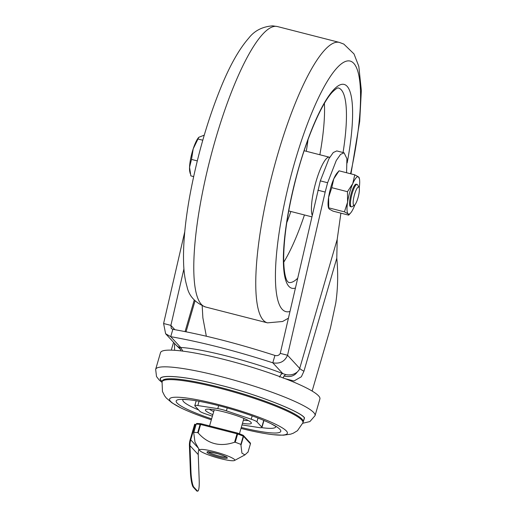 <?xml version="1.0" encoding="UTF-8"?>
<svg xmlns="http://www.w3.org/2000/svg" width="517" height="517" viewBox="0 0 517 517"><rect width="100%" height="100%" fill="white"/><g stroke="black" fill="none" stroke-linecap="round" stroke-linejoin="round"><path stroke-width="0.78" d="M190.379 471.342L190.947 471.304L189.991 445.667A18.606 17.953 -42.7 0 1 190.715 439.844L195.213 424.36L194.663 424.218L190.166 439.702A19.187 18.509 -42.7 0 0 189.416 445.712L190.379 471.342A13.513 2.262 85.9 0 0 193.28 487.169L196.718 490.898A13.513 2.262 85.9 0 0 197.203 491.15L197.772 491.111A13.513 2.262 85.9 0 0 199.2 480.241L198.244 454.605A18.606 17.953 -42.7 0 1 198.89 449.047M190.947 471.304A13.513 2.262 85.9 0 0 193.849 487.13L197.287 490.853A13.513 2.262 85.9 0 0 197.772 491.111M195.213 424.36L195.885 425.09M193.778 432.419L196.156 424.153L193.862 432.386A31.847 4.433 -163.8 0 1 197.694 432.632L198.166 432.929C207.97 444.051 220.106 447.16 234.576 442.248L235.241 442.242A31.847 4.433 -163.8 0 1 240.857 444.42L241.937 453.163L244.948 454.882L247.94 452.091M199.633 450.365A18.334 2.553 16.2 0 1 217.877 452.633A18.334 2.553 16.2 0 1 234.498 460.492A18.334 2.553 16.2 0 1 220.436 458.624A18.334 2.553 16.2 0 1 199.633 450.365L194.98 442.087L193.713 432.645M202.186 305.838L202.871 317.832L206.335 336.218M174.623 350.3L174.449 343.294M312.139 391.065L330.389 328.263L335.804 302.884C337.898 288.247 338.221 273.344 336.787 258.19L337.2 239.371L299.705 368.421L287.549 355.25C284.751 361.551 279.833 364.065 272.795 362.798C235.823 350.888 201.798 342.176 170.72 336.664L165.627 333.743L163.598 323.519L184.769 231.732M336.787 258.19L303.944 371.225L301.346 376.77L293.979 380.984L285.442 378.767M165.627 333.743L176.749 345.789L179.082 347.282L180.685 347.456C202.166 348.658 250.848 361.118 282.76 373.591L285.694 374.573C289.934 375.516 293.792 374.67 297.262 372.02L298.968 370.14L299.705 368.421A30.878 4.298 16.2 0 0 303.944 371.225M317.89 190.198L325.18 192.065L327.61 182.734L336.27 160.522L340.548 154.402L344.063 152.793L336.774 150.925L333.258 152.534L328.98 158.654L320.32 180.872L280.253 353.382C279.186 355.334 277.409 356.026 274.928 355.45C237.956 343.547 203.931 334.835 172.852 329.323L171.301 328.508L170.888 325.387L183.923 268.866M340.884 213.23L337.2 239.371M344.063 152.793L346.92 158.687L346.564 172.736M325.18 192.065L287.549 355.25L280.253 353.382M199.071 401.289L197.837 405.548A9.106 1.267 -163.8 0 0 194.793 405.632A9.106 1.267 -163.8 0 0 194.941 405.968L199.814 411.248A9.106 1.267 -163.8 0 0 205.52 413.871L212.39 416.191M197.837 405.548L217.78 408.637A9.106 1.267 -163.8 0 1 226.381 410.841L251.21 419.209A9.106 1.267 -163.8 0 1 256.917 421.833L261.789 427.113A9.106 1.267 -163.8 0 1 261.938 427.456A9.106 1.267 -163.8 0 1 258.894 427.54L242.008 424.922M242.479 423.294A23.931 3.328 -163.8 0 0 251.249 422.706A23.931 3.328 -163.8 0 0 224.1 411.926A23.931 3.328 -163.8 0 0 205.74 409.483A23.931 3.328 -163.8 0 0 212.83 414.679M213.721 411.61A21.229 2.953 16.2 0 1 209.437 409.186M248.289 420.476A21.229 2.953 16.2 0 1 243.371 420.231M198.606 409.936A48.359 6.727 16.2 0 1 183.192 399.389M275.697 426.267A48.359 6.727 16.2 0 1 261.705 427.643M211.615 418.848A54.472 7.581 16.2 0 1 188.595 399.725A54.472 7.581 16.2 0 1 270.953 423.649A54.472 7.581 16.2 0 1 241.271 427.462M211.337 419.798A61.336 8.537 16.2 0 1 180.64 407.758A61.336 8.537 16.2 0 1 190.288 398.549A61.336 8.537 16.2 0 1 270.158 421.749A61.336 8.537 16.2 0 1 273.37 434.7A61.336 8.537 16.2 0 1 240.993 428.419M155.656 369.345L160.509 352.646A82.991 11.548 16.2 0 1 243.423 364.705A82.991 11.548 16.2 0 1 319.9 398.95L315.047 415.655A82.991 11.548 16.2 0 0 238.57 381.41A82.991 11.548 16.2 0 0 155.656 369.345L156.509 376.544L159.262 380.092L161.957 382.354M163.598 323.519L170.888 325.387L174.843 329.672M182.844 351.133L180.685 347.456L170.72 336.664L172.852 329.323M279.632 377.139C280.408 374.935 281.455 373.752 282.76 373.591L272.795 362.798L274.928 355.45M354.921 204.764A19.303 4.298 -75.6 0 1 353.964 207.136A19.303 4.298 -75.6 0 1 350.604 212.998A19.303 4.298 -75.6 0 1 348.187 213.915A19.303 4.298 -75.6 0 1 347.579 202.192A19.303 4.298 -75.6 0 1 352.743 183.684A19.303 4.298 -75.6 0 1 358.514 176.898L354.759 174.836L339.062 170.817L337.142 172.962A19.303 4.298 104.4 0 0 333.782 178.83L331.765 187.677L328.618 197.339L328.728 207.834L328.579 208.28L328.353 207.304A19.303 4.298 104.4 0 1 328.618 197.339A19.303 4.298 104.4 0 1 333.782 178.83L339.062 170.817M352.051 206.69A11.581 2.579 -75.6 0 1 352.025 206.703A11.581 2.579 -75.6 0 1 351.373 206.858L350.481 206.626A11.581 2.579 -75.6 0 1 350.856 194.767A11.581 2.579 -75.6 0 1 356.226 184.188A11.581 2.579 -75.6 0 1 356.452 184.304M359.018 178.132L358.514 176.898A19.303 4.298 -75.6 0 1 359.399 178.656A19.303 4.298 -75.6 0 1 359.225 187.955M328.728 207.834L329.232 209.062L332.987 211.13L348.691 215.15L348.187 213.915L344.432 211.854L328.728 207.834M350.604 212.998L348.691 215.15M354.759 174.836L352.743 183.684L347.469 191.697L347.579 202.192L344.432 211.854M347.469 191.697L331.765 187.677M193.642 176.601L190.838 175.883L189.545 167.237A19.303 4.298 104.4 0 0 189.823 171.838L190.211 173.518M191.51 159.417L193.209 148.818A19.303 4.298 104.4 0 0 189.545 167.237L191.51 159.417L197.287 160.897M198.799 137.283L198.612 137.496A19.303 4.298 104.4 0 0 193.209 148.818L198.806 137.283L204.247 135.157M198.166 139.047L202.78 140.223M351.373 206.858A11.581 2.579 -75.6 0 1 351.747 194.999A11.581 2.579 -75.6 0 1 357.118 184.42A11.581 2.579 -75.6 0 1 357.615 184.86L359.011 187.367A9.442 2.1 -75.6 0 1 358.313 196.634A9.442 2.1 -75.6 0 1 354.475 205.165A9.442 2.1 -75.6 0 1 354.455 205.178A9.442 2.1 -75.6 0 1 354.229 195.633A9.442 2.1 -75.6 0 1 359.011 187.367M193.849 487.13L193.28 487.169M196.718 490.898L197.287 490.853M189.991 445.667L198.244 454.605M190.715 439.844L198.399 448.168M237.594 433.11A30.878 4.298 -163.8 0 1 242.919 435.172A0.963 0.595 112.5 0 1 243.016 435.198A0.963 0.595 112.5 0 1 243.255 436.154L243.559 436.322A0.963 0.931 -42.7 0 0 243.08 435.236M247.973 452.22L250.448 443.799A0.963 0.963 0 0 0 250.228 442.875A0.963 0.931 137.3 0 1 250.428 443.767L243.559 436.322L241.103 444.782M235.241 442.242L237.639 433.983A0.963 0.414 -70 0 0 237.536 433.078A0.963 0.414 -70 0 0 237.471 433.065L237.032 433.795L237.639 433.983A31.847 4.433 -163.8 0 1 243.255 436.154L240.857 444.42M248.018 452.149L250.415 443.825M201.016 423.727A0.963 0.75 96.2 0 0 200.092 424.373L200.622 424.476L198.166 432.929M234.576 442.248L237.032 433.795L200.622 424.476L201.035 423.727A0.963 0.963 0 0 0 200.9 423.701L197.08 423.462A0.963 0.86 -90 0 0 196.26 424.127A31.847 4.433 -163.8 0 1 200.092 424.373L197.694 432.632M250.228 442.875L243.358 435.437A0.963 0.963 0 0 0 243.016 435.198L237.536 433.078A0.963 0.963 0 0 0 237.445 433.046L201.035 423.727L237.413 433.052M196.583 423.636A0.963 0.931 -42.7 0 0 196.189 424.134M226.362 457.086A9.649 1.344 16.2 0 1 219.156 456.033A9.649 1.344 16.2 0 1 208.332 451.852M219.059 457.131A10.618 1.48 16.2 0 1 207.537 451.839A10.618 1.48 16.2 0 1 224.901 456.285A10.618 1.48 16.2 0 1 219.059 457.131M304.138 150.731L329.342 157.187A31.072 6.921 104.4 0 0 316.32 180.536A31.072 6.921 104.4 0 0 312.145 215.124M350.965 173.861L359.709 121.308L361.344 90.475L358.811 66.35L354.003 53.93L343.805 44.081L339.307 42.388A144.754 32.248 104.4 0 0 272.789 172.226A144.754 32.248 104.4 0 0 266.462 322.498A144.754 32.248 104.4 0 0 267.509 322.854L282.586 321.496L288.363 318.226M350.578 173.764A129.315 28.803 104.4 0 0 347.314 60.961A129.315 28.803 104.4 0 0 289.145 182.934A129.315 28.803 104.4 0 0 284.983 311.312A129.315 28.803 104.4 0 0 289.927 311.46M277.332 26.522L272.582 25.85C262.332 26.664 254.377 30.774 248.716 38.168C239.339 48.85 230.278 64.767 221.522 85.932C207.718 119.55 197.132 156.263 189.765 196.066C185.034 222.394 182.986 244.851 183.613 263.444C183.903 272.259 185.034 279.988 187.012 286.625C188.873 295.879 195.045 302.671 205.533 306.988A144.754 32.248 -75.6 0 1 204.486 306.633A144.754 32.248 -75.6 0 1 210.813 156.36A144.754 32.248 -75.6 0 1 277.332 26.522L339.307 42.388M283.736 262.184A100.363 22.354 104.4 0 0 304.448 214.962M319.861 154.757A100.363 22.354 104.4 0 0 324.385 103.394M286.773 222.614A88.782 19.775 104.4 0 0 290.864 211.485M306.277 151.281A88.782 19.775 104.4 0 0 308.035 139.558M347.178 162.92A105.19 23.433 104.4 0 0 339.566 85.072A105.19 23.433 104.4 0 0 293.436 188.033A105.19 23.433 104.4 0 0 291.142 287.995A105.19 23.433 104.4 0 0 295.317 288.072M343.062 152.534A100.363 22.354 104.4 0 0 338.325 87.961C338.506 88.472 338.661 86.009 332.379 92.11C321.568 103.355 306.077 139.157 296.131 177.79C288.04 209.23 283.891 236.03 283.678 258.203C283.775 274.333 286.334 279.988 287.426 281.313L288.544 282.418A100.363 22.354 104.4 0 0 297.566 278.34M179.082 347.282L180.646 349.602L180.692 350.869M283.161 378.166L283.923 376.04L285.694 374.573M297.262 372.02C294.412 376.092 289.966 377.429 283.923 376.04M327.61 182.734L320.32 180.872M218.652 405.632L217.78 408.637M227.228 407.932L226.381 410.841M252.173 415.881L251.21 419.209M258.009 418.066L256.917 421.833M263.748 420.379L261.789 427.113M180.64 407.758L171.967 402.833L166.358 398.064L164.639 395.873L162.454 391.505L162.067 381.882A73.336 10.204 16.2 0 1 235.351 392.5A73.336 10.204 16.2 0 1 302.917 422.796L297.43 430.719L293.249 433.233L290.625 434.164L283.329 435.191L273.37 434.7M162.067 381.882L162.293 381.01A73.362 10.211 16.2 0 1 235.603 391.634A73.362 10.211 16.2 0 1 303.188 421.943L302.917 422.796M162.176 381.468L162.164 381.456C152.347 373.448 184.078 375.471 219.854 385.126C254.435 393.482 300.92 411.487 304.377 417.859L303.046 422.389M303.014 422.492L304.539 417.904C301.075 411.513 254.487 393.469 219.822 385.094C183.962 375.413 152.16 373.39 162.002 381.41L162.151 381.572M175.825 344.787L180.646 349.602M194.237 300.06L185.073 331.597M197.08 423.462A0.963 0.963 0 0 0 196.156 424.153L193.726 432.503M208.17 451.477L207.828 451.897C206.477 451.289 209.824 451.91 217.87 453.764C227.564 456.866 226.704 457.551 226.763 457.403L226.698 456.86M234.498 460.492L244.948 454.882M288.725 210.936L311.751 216.83M329.749 157.304L329.342 157.187M205.533 306.988L267.509 322.854M173.55 342.325L171.282 350.145M196.202 400.785L194.793 405.632M263.967 420.47L261.938 427.456M182.32 399.428L188.595 399.725M276.408 426.764L270.953 423.649M302.762 423.255L309.89 421.575L315.047 415.655M195.025 300.888L186.049 331.791M359.399 178.656L359.173 177.68M357.118 184.42L356.226 184.188M354.455 205.178L352.025 206.703M214.245 409.794L209.566 425.911M243.901 418.408L239.436 433.782"/></g></svg>
